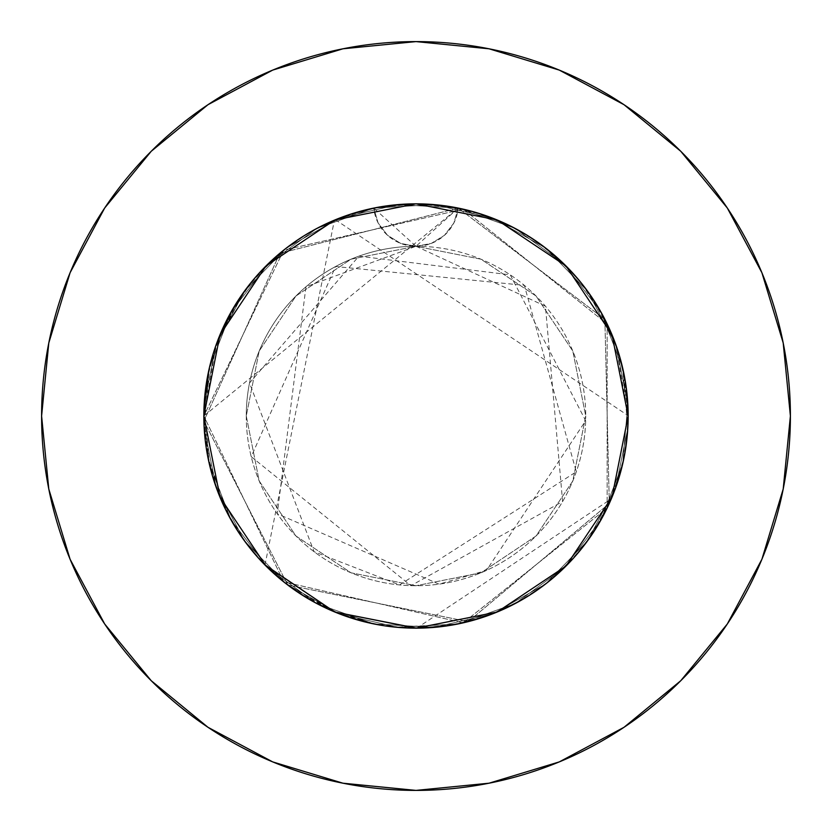 <?xml version="1.0" encoding="UTF-8"?>
<svg xmlns="http://www.w3.org/2000/svg" width="832" height="832" viewBox="0 0 832 832"><rect width="100%" height="100%" fill="white"/><g stroke="black" fill="none" stroke-linecap="round" stroke-linejoin="round"><path stroke-width="0.62" stroke-dasharray="4.16 3.12" d="M628.16 415.48L627.068 394.503L621.951 365.071L612.747 336.617L599.643 309.764L582.889 285.002L562.827 262.86L539.843 243.734L514.415 228.041L487.022 216.081L458.224 208.083A212.16 212.16 0 0 1 628.16 416A212.16 212.16 0 0 0 416 203.84A212.16 212.16 0 0 0 203.84 416L205.951 445.848L208.572 460.564L212.222 475.041L222.55 503.121L236.694 529.412L254.436 553.509L264.524 564.554M220.043 497.307L232.835 523.068L250.141 548.298L268.112 568.121L288.434 585.53L334.818 612.009L309.899 599.726L286.832 584.303L265.97 566.01L289.63 586.414L316.004 603.117L344.542 615.763L374.629 624.083L405.61 627.91L436.81 627.141L467.574 621.795L497.193 612.009L525.096 597.958L550.597 579.998L573.217 558.459L592.405 533.863L607.807 506.678L619.029 477.589L623.012 462.467L625.872 447.096L628.16 416A212.16 212.16 0 0 1 416 628.16A212.16 212.16 0 0 1 373.776 208.083L378.123 222.976L387.535 235.31L400.754 243.433L416 246.272A169.728 169.728 0 0 0 246.272 416A169.728 169.728 0 0 1 416 246.272A169.728 169.728 0 0 1 585.728 416A169.728 169.728 0 0 0 416 246.272L351.052 259.189L295.984 295.984L259.189 351.052L246.272 416L259.189 480.948L295.984 536.016L351.052 572.811L416 585.728L480.948 572.811L536.016 536.016L572.811 480.948L585.728 416L572.811 351.052L536.016 295.984L480.948 259.189L416 246.272L431.246 243.443L444.454 235.31L453.866 222.976L458.224 208.083L203.84 416L204.859 436.821L207.927 457.423L228.904 516.038L236.756 529.506L245.596 542.391L266.001 566.041L275.34 574.829L299.083 593.039L325.094 607.703L352.966 618.582L382.034 625.425L411.83 628.118M497.234 611.988L525.866 597.501L550.264 580.268L572.031 559.759L590.668 536.422L605.873 510.661L617.282 483.059L624.718 454.085L627.994 424.393M417.248 628.16L441.646 626.6L471.016 620.901L497.172 612.019M628.16 415.563L627.141 395.179L621.795 364.437L611.998 334.786L597.969 306.925L579.987 281.382L558.48 258.794L533.842 239.574L506.709 224.214L477.558 212.961L447.127 206.138L431.59 204.412L415.958 203.84L384.873 206.138L369.502 208.998L354.38 212.982L325.291 224.214L311.407 231.41L298.095 239.616L283.712 250.13L270.244 261.841L246.459 288.444L219.97 334.849L214.542 349.45L210.194 364.458L204.859 395.242L203.84 416L207.761 456.591L212.607 476.362L219.991 497.193L203.84 416L207.896 374.691L212.919 354.588L219.908 335.015L233.854 307.216L251.742 281.715L277.014 255.705L291.252 244.39L306.405 234.343L322.317 225.649L338.946 218.327L373.776 208.083L406.078 204.069L415.386 203.84M612.279 496.548L615.763 487.458L624.083 457.371L627.9 426.4L628.16 416.728M219.055 494.884L209.217 463.445L203.84 416L204.859 395.179L207.927 374.577L220.002 334.786L239.595 298.126L252.013 281.382L266.001 265.959L283.722 250.12L303.16 236.34L323.95 224.848L345.946 215.738L380.463 206.835L416.042 203.84L443.695 205.66L470.943 211.078L497.193 219.991L522.101 232.274L545.168 247.697L566.03 265.99L548.278 250.12L528.84 236.34L508.05 224.848L486.054 215.738L451.537 206.835L415.958 203.84L388.305 205.66L361.057 211.078L334.807 219.991L309.899 232.274L286.832 247.697L265.97 265.99L283.722 250.12L303.16 236.34L323.95 224.848L345.946 215.738L380.463 206.835L416.042 203.84L443.695 205.66L470.943 211.078L497.193 219.991L522.101 232.274L545.168 247.697L566.03 265.99L584.334 286.874L599.737 309.93L617.781 350.438L625.55 382.845L628.16 416L624.073 374.577L619.029 354.411L611.998 334.786L592.405 298.126L579.987 281.382L565.999 265.959L584.334 286.874L599.737 309.93L617.781 350.438L625.55 382.845L628.16 416L627.141 436.821L624.073 457.423L611.998 497.214L592.405 533.874L579.987 550.618L565.999 566.041L548.278 581.88L528.84 595.66L508.05 607.152L486.054 616.262L451.537 625.165L415.958 628.16L388.305 626.34L361.057 620.922L334.807 612.009L349.471 617.458L364.489 621.816L379.735 625.04L395.21 627.141L457.402 624.083L472.618 620.464L487.51 615.742L516.017 603.106L542.412 586.394L566.03 566.01L586.425 542.36L603.117 515.996L611.79 497.713M413.587 628.15L399.152 627.494L380.702 625.206L344.698 615.815L327.496 608.816L310.918 600.309L284.502 582.494L261.03 560.903L241.082 536.068L224.713 507.77M611.499 498.42L598.874 523.567L580.258 550.285L554.32 576.878L539.677 588.39L524.077 598.572L507.697 607.318L490.578 614.619L454.761 624.593L416.697 628.16L611.312 498.857M416.572 203.84L438.589 205.046L470.6 210.985L501.28 221.738L515.944 228.852L530.015 237.078L556.015 256.599L567.84 267.821L578.77 279.916L588.702 292.781L597.646 306.374L612.279 335.473L617.874 350.73L622.284 366.413L627.442 398.559L627.619 431.08L622.825 463.278L612.3 496.496M206.45 382.845L203.84 416L209.331 368.035L203.84 416L207.927 374.577L212.971 354.411L220.002 334.786L239.595 298.126L252.013 281.382L266.001 265.959L247.666 286.874L232.263 309.93L214.219 350.438L206.45 382.845M628.16 415.958L612.009 497.193L566.02 566.02L497.193 612.009L416 628.16L334.807 612.009L265.98 566.02L251.971 550.566L239.595 533.863L228.883 515.996L219.97 497.151L212.971 477.589L207.917 457.371L203.84 416A212.16 212.16 0 0 0 416 628.16A212.16 212.16 0 0 0 628.16 416L627.141 436.821L624.073 457.423L611.998 497.214L592.405 533.874L579.987 550.618L565.999 566.041L548.278 581.88L528.84 595.66L508.05 607.152L486.054 616.262L451.537 625.165L415.958 628.16L395.19 627.141L374.598 624.083L334.807 612.009L298.095 592.384L281.403 579.998L265.97 566.01L247.666 545.126L232.263 522.07L214.219 481.562L206.45 449.155L203.84 416A212.16 212.16 0 0 0 416 628.16A212.16 212.16 0 0 0 628.16 416L612.737 495.414M628.16 416.031L628.16 416A212.16 212.16 0 0 0 416 203.84A212.16 212.16 0 0 0 203.84 416L219.991 334.807L265.98 265.98L334.807 219.991L416 203.84L497.193 219.991L566.02 265.98L612.009 334.807L628.16 416L612.009 497.193L566.02 566.02L497.193 612.009L416 628.16L335.41 612.258M334.402 611.842L266.989 567.018M264.982 565.011L334.402 220.158M335.41 219.742L628.16 415.678M351.25 213.949L373.776 208.083L316.909 228.405L373.776 208.083A212.16 212.16 0 0 1 458.224 208.083L480.75 213.949M203.84 415.969L209.331 368.035L231.223 311.75L268.07 263.91L316.909 228.405L373.776 208.083L416 246.272A42.432 42.432 0 0 1 373.776 208.083A212.16 212.16 0 0 1 458.224 208.083L453.877 222.976L444.465 235.31L431.246 243.433L416 246.272L480.948 259.189L536.016 295.984L572.811 351.052L585.728 416L572.811 480.948L536.016 536.016L480.948 572.811L416 585.728L351.052 572.811L295.984 536.016L259.189 480.948L246.272 416L259.189 351.052L295.984 295.984L351.052 259.189L416 246.272L400.754 243.433L387.535 235.31L378.123 222.976L373.776 208.083A212.16 212.16 0 0 1 458.224 208.083L515.091 228.405L563.93 263.91L600.777 311.75L622.669 368.035L627.806 428.199L615.794 487.375L587.59 540.779L545.49 584.064L492.887 613.735L434.065 627.39L373.776 623.917L316.909 603.595L268.07 568.09L231.223 520.25L209.331 463.965L203.84 416A212.16 212.16 0 0 0 416 628.16A212.16 212.16 0 0 0 628.16 416A212.16 212.16 0 0 0 416 203.84A212.16 212.16 0 0 0 203.84 416L204.194 428.199L216.206 487.375L244.41 540.779L286.51 584.064L339.113 613.735L397.935 627.39L458.224 623.917L515.091 603.595L563.93 568.09L600.777 520.25L622.669 463.965L627.806 403.801L615.794 344.625L587.59 291.221L545.49 247.936L492.887 218.265L434.065 204.61L373.776 208.083L316.909 228.405L268.07 263.91L231.223 311.75L209.331 368.035L204.194 428.199L216.206 487.375L244.41 540.779L286.51 584.064L339.113 613.735L397.935 627.39L458.224 623.917L515.091 603.595L563.93 568.09L600.777 520.25L622.669 463.965L627.806 403.801L615.794 344.625L587.59 291.221L545.49 247.936L492.887 218.265L434.065 204.61L373.776 208.083L316.909 228.405L268.07 263.91L231.223 311.75L209.331 368.035L203.84 416L204.194 428.199L216.206 487.375L244.41 540.779L286.51 584.064L339.113 613.735L397.935 627.39L458.224 623.917L515.091 603.595L563.93 568.09L600.777 520.25L622.669 463.965L627.806 403.801L615.794 344.625L587.59 291.221L545.49 247.936L492.887 218.265L434.065 204.61L373.776 208.083L434.065 204.61L373.776 208.083L416 203.84L458.224 208.083A42.432 42.432 0 0 1 416 246.272L458.224 208.083L604.874 319.374L609.305 503.422L468.177 621.65L287.747 585.01L203.902 421.106L279.77 253.354L458.224 208.083L604.874 319.374L609.305 503.422L468.177 621.65L287.747 585.01L203.902 421.106L279.77 253.354L458.224 208.083L279.77 253.354L203.902 421.106L287.747 585.01L468.177 621.65L609.305 503.422L604.874 319.374L458.224 208.083L279.77 253.354L203.902 421.106L287.747 585.01L468.177 621.65L609.305 503.422L604.874 319.374L458.224 208.083L397.935 204.61L339.113 218.265L286.51 247.936L244.41 291.221L216.206 344.625L204.194 403.801L203.84 416L204.194 403.801L216.206 344.625L244.41 291.221L286.51 247.936L339.113 218.265L397.935 204.61L458.224 208.083L515.091 228.405L563.93 263.91L600.777 311.75L622.669 368.035L628.16 416L627.806 428.199L615.794 487.375L587.59 540.779L545.49 584.064L492.887 613.735L434.065 627.39L373.776 623.917L316.909 603.595L268.07 568.09L231.223 520.25L209.331 463.965L204.194 403.801L216.206 344.625L244.41 291.221L286.51 247.936L339.113 218.265L397.935 204.61L458.224 208.083L515.091 228.405L563.93 263.91L600.777 311.75L622.669 368.035L627.806 428.199L615.794 487.375L587.59 540.779L545.49 584.064L492.887 613.735L434.065 627.39L373.776 623.917L316.909 603.595L268.07 568.09L231.223 520.25L209.331 463.965L203.84 416L283.722 581.87L463.206 622.846L607.152 508.05L607.152 323.95L463.206 209.154L283.722 250.13L203.84 416L283.722 581.87L463.206 622.846L607.152 508.05L607.152 323.95L463.206 209.154L283.722 250.13L203.84 416L283.722 250.13L463.206 209.154L607.152 323.95L607.152 508.05L463.206 622.846L283.722 581.87L203.84 416L283.722 250.13L463.206 209.154L607.152 323.95L607.152 508.05L463.206 622.846L283.722 581.87L203.84 416L283.722 581.87L463.206 622.846L607.152 508.05L607.152 323.95L463.206 209.154L283.722 250.13L203.84 416L283.722 581.87L463.206 622.846L607.152 508.05L607.152 323.95L463.206 209.154L283.722 250.13L203.84 416L219.991 497.193L265.98 566.02L219.991 497.193L265.98 566.02L334.807 612.009L265.98 566.02M216.206 344.625L204.194 403.801M492.887 218.265L545.49 247.936L492.887 218.265M627.806 403.801L622.669 463.965L627.806 403.801M600.777 520.25L563.93 568.09L600.777 520.25M515.091 603.595L458.224 623.917L515.091 603.595M286.51 247.936L244.41 291.221M510.047 225.815L525.616 234.354L550.774 252.117M572.686 272.948L580.268 281.736L603.169 316.046M613.839 339.352L615.826 344.729L628.16 415.865M203.84 415.865L216.174 344.729L218.161 339.352M228.831 316.046L251.732 281.736L259.314 272.948M281.226 252.117L306.384 234.354L321.953 225.815M415.969 628.16L334.807 612.009M727.23 624.104L761.904 559.281L783.203 489.039L790.4 416L783.203 342.961L761.904 272.719L727.303 207.99M624.104 104.77L559.281 70.096L489.039 48.797L416 41.6L342.961 48.797L272.719 70.096L207.99 104.697M104.77 207.896L70.096 272.719L48.797 342.961L41.6 416L48.797 489.039L70.096 559.281L104.697 624.01M207.896 727.23L272.719 761.904L342.961 783.203L416 790.4L489.039 783.203L559.281 761.904L624.01 727.303M497.193 612.009L566.02 566.02L612.009 497.193M612.009 334.807L566.02 265.98L497.193 219.991M334.807 219.991L265.98 265.98L219.991 334.807M246.272 416A169.728 169.728 0 0 0 416 585.728A169.728 169.728 0 0 0 585.728 416A169.728 169.728 0 0 1 416 585.728A169.728 169.728 0 0 1 246.272 416M416 246.272L545.428 306.197L562.598 501.54L410.914 585.655L251.222 456.685L335.598 266.521L524.337 285.345L576.295 471.775L399.578 584.927L314.07 551.71L249.506 383.011L358.925 256.162L510.276 274.862L585.666 420.722L486.47 570.409L439.088 584.147L277.264 513.781L305.958 286.78L416 246.272"/><path stroke-width="1.25" d="M497.193 219.991L416 203.84L334.807 219.991L265.98 265.98L219.991 334.807L203.84 416A212.16 212.16 0 0 1 416 203.84A212.16 212.16 0 0 1 628.16 416L612.009 334.807L566.02 265.98L497.193 219.991L416.031 203.84M790.4 416A374.4 374.4 0 0 0 416 41.6A374.4 374.4 0 0 0 41.6 416A374.4 374.4 0 0 1 416 41.6A374.4 374.4 0 0 1 790.4 416A374.4 374.4 0 0 1 416 790.4A374.4 374.4 0 0 1 41.6 416A374.4 374.4 0 0 0 416 790.4A374.4 374.4 0 0 0 790.4 416L783.203 342.961L761.904 272.719L727.303 207.99L680.742 151.258L624.01 104.697L559.281 70.096L489.039 48.797L416 41.6L342.961 48.797L272.719 70.096L207.99 104.697L151.258 151.258L104.697 207.99L70.096 272.719L48.797 342.961L41.6 416L48.797 489.039L70.096 559.281L104.697 624.01L151.258 680.742L207.99 727.303L272.719 761.904L342.961 783.203L416 790.4L489.039 783.203L559.281 761.904L624.01 727.303L680.742 680.742L727.303 624.01L761.904 559.281L783.203 489.039L790.4 416M627.994 424.393L628.16 415.48M411.83 628.118L417.248 628.16M264.524 564.554L334.807 612.009L415.969 628.16M628.16 416.728L628.16 415.563M611.79 497.713L612.279 496.548M628.16 415.678L628.16 416A212.16 212.16 0 0 1 416 628.16A212.16 212.16 0 0 1 203.84 416L220.043 497.307M224.713 507.77L219.055 494.884M334.807 612.009L416.655 628.16L413.587 628.15M612.3 496.496L611.499 498.42M415.386 203.84L416.572 203.84M612.737 495.414L611.312 498.857M335.41 612.258L334.402 611.842M266.989 567.018L264.982 565.011M334.402 220.158L335.41 219.742M480.75 213.949L510.047 225.815M550.774 252.117L572.686 272.948M603.169 316.046L613.839 339.352M265.98 566.02L219.991 497.193L203.84 415.865M218.161 339.352L228.831 316.046M259.314 272.948L281.226 252.117M321.953 225.815L351.25 213.949M727.303 207.99L680.742 151.258L624.104 104.77M207.99 104.697L151.258 151.258L104.77 207.896M104.697 624.01L151.258 680.742L207.896 727.23M624.01 727.303L680.742 680.742L727.23 624.104M497.193 612.009L416 628.16L497.193 612.009L566.02 566.02L612.009 497.193L628.16 416.031M219.991 334.807L203.84 415.969M612.009 497.193L628.16 416L612.009 334.807M416 203.84L334.807 219.991"/></g></svg>
